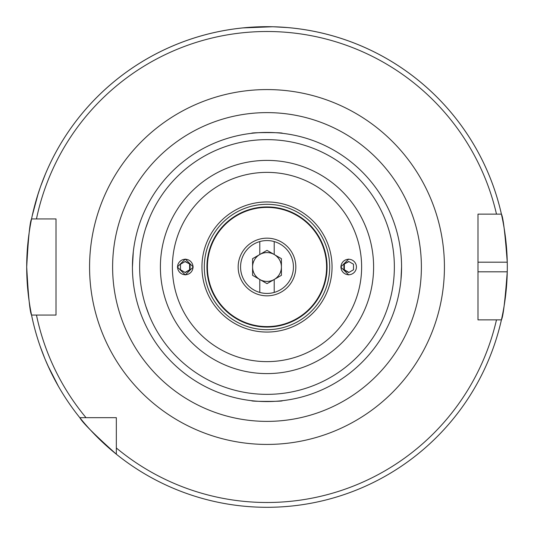 <?xml version="1.0" encoding="UTF-8"?>
<svg xmlns="http://www.w3.org/2000/svg" width="534" height="534" viewBox="0 0 534 534"><rect width="100%" height="100%" fill="white"/><g stroke="black" fill="none" stroke-linecap="round" stroke-linejoin="round"><path stroke-width="0.8" d="M45.483 173.857L40.671 186.259M40.177 187.661L36.873 197.827M36.446 199.255L32.18 215.97L38.221 193.482M40.057 346.005L44.776 358.441M45.35 359.816L49.695 369.581M50.336 370.923L58.346 386.202L47.793 365.45M348.702 274.93L340.765 267L348.702 259.07M177.361 267L185.298 259.07L193.235 267L185.298 274.93L177.361 267M206.925 267A60.075 60.075 0 0 1 267 206.925A60.075 60.075 0 0 1 327.075 267A60.075 60.075 0 0 1 267 327.075A60.075 60.075 0 0 1 206.925 267M238.164 267A28.836 28.836 0 0 1 267 238.164A28.836 28.836 0 0 1 295.836 267A28.836 28.836 0 0 1 267 295.836A28.836 28.836 0 0 1 238.164 267M401.568 267A134.568 134.568 0 0 1 267 401.568A134.568 134.568 0 0 1 132.432 267A134.568 134.568 0 0 1 267 132.432A134.568 134.568 0 0 1 401.568 267L400.954 279.849M394.359 267A127.359 127.359 0 0 1 267 394.359A127.359 127.359 0 0 1 139.641 267A127.359 127.359 0 0 1 267 139.641A127.359 127.359 0 0 1 394.359 267M251.694 133.306C249.992 132.372 284.008 132.372 282.306 133.306C284.061 132.379 249.999 132.372 251.694 133.306M282.306 400.694C284.061 401.621 249.992 401.628 251.694 400.694C249.939 401.621 283.995 401.628 282.306 400.694M132.432 267L133.306 251.694M272.36 26.76L242.97 27.901L263.162 26.733M273.849 26.8L287.132 27.548M477.983 271.806L507.253 271.806A240.3 240.3 0 0 1 501.413 319.866C503.108 317.049 505.057 301.029 507.253 271.806A240.3 240.3 0 0 0 507.253 262.194C505.064 233.024 503.115 217.004 501.413 214.134L477.983 214.134L477.983 319.866L501.413 319.866A240.3 240.3 0 0 1 26.7 267C28.302 237.81 29.924 221.79 31.553 218.94L56.017 218.94L56.017 315.06L31.553 315.06C29.924 312.21 28.302 296.19 26.7 267A240.3 240.3 0 0 1 501.413 214.134L496.486 214.134A235.494 235.494 0 0 0 36.466 218.94L31.553 218.94A240.3 240.3 0 0 1 507.253 262.194L477.983 262.194M384.921 218.893L385.381 220.028M145.749 228.025L149.079 218.893M116.332 454.2C94.525 434.629 82.349 422.447 79.8 417.668L116.332 417.668L116.332 454.2A240.3 240.3 0 0 0 501.413 319.866L496.486 319.866A235.494 235.494 0 0 1 116.332 447.986M145.749 305.975L149.079 315.107M384.921 315.107L385.381 313.972M86.014 417.668A235.494 235.494 0 0 1 36.466 315.06L31.553 315.06A240.3 240.3 0 0 0 79.8 417.668M259.791 292.432A26.433 26.433 0 0 1 259.791 241.568L259.791 254.511A14.418 14.418 0 0 0 259.791 279.489L259.791 292.432A26.433 26.433 0 0 0 293.433 267A26.433 26.433 0 0 0 274.209 241.568L274.209 254.511A14.418 14.418 0 0 0 259.791 254.511L252.582 258.676L252.582 275.324L259.791 279.489A14.418 14.418 0 0 0 281.418 267A14.418 14.418 0 0 0 274.209 254.511L281.418 258.676L281.418 275.324L274.209 279.489L274.209 292.432M259.791 241.568A26.433 26.433 0 0 1 274.209 241.568M259.791 279.489L267 283.647L274.209 279.489M274.209 254.511L267 250.353L259.791 254.511M185.291 259.264A7.736 7.73 90 0 0 177.562 267A7.736 7.73 90 0 0 185.291 274.736A7.736 7.73 90 0 0 193.021 267A7.736 7.73 90 0 0 185.291 259.264M180.485 264.223L180.485 269.777L185.291 272.547L190.091 269.777L190.091 264.223L185.291 261.453L180.485 264.223M190.091 264.223L185.058 261.587M189.623 264.223L189.623 269.777L190.091 269.777M189.623 269.777L185.058 272.413M348.695 259.264A7.736 7.73 -90 0 0 340.966 267A7.736 7.73 -90 0 0 348.695 274.736A7.736 7.73 -90 0 0 356.425 267A7.736 7.73 -90 0 0 348.695 259.264M343.889 264.223L343.889 269.777L348.695 272.547L353.495 269.777L353.495 264.223L348.695 261.453L343.889 264.223L348.929 261.587M344.363 264.223L344.363 269.777L348.929 272.413M344.363 269.777L343.889 269.777M329.692 267A62.692 62.692 0 0 1 267 329.692A62.692 62.692 0 0 1 204.308 267A62.692 62.692 0 0 1 267 204.308A62.692 62.692 0 0 1 329.692 267M332.055 267A65.055 65.055 0 0 1 267 332.055A65.055 65.055 0 0 1 201.945 267A65.055 65.055 0 0 1 267 201.945A65.055 65.055 0 0 1 332.055 267M207.406 267A59.594 59.594 0 0 1 267 207.406A59.594 59.594 0 0 1 326.594 267A59.594 59.594 0 0 1 267 326.594A59.594 59.594 0 0 1 207.406 267M373.606 267A106.606 106.606 0 0 1 267 373.6A106.606 106.606 0 0 1 160.394 267A106.606 106.606 0 0 1 267 160.394A106.606 106.606 0 0 1 373.606 267M361.625 267A94.625 94.625 0 0 1 267 361.625A94.625 94.625 0 0 1 172.375 267A94.625 94.625 0 0 1 267 172.375A94.625 94.625 0 0 1 361.625 267M112.614 267A154.386 154.386 0 0 1 267 112.614A154.386 154.386 0 0 1 421.386 267A154.386 154.386 0 0 1 267 421.386A154.386 154.386 0 0 1 112.614 267M89.572 267A177.428 177.428 0 0 1 267 89.572A177.428 177.428 0 0 1 444.428 267A177.428 177.428 0 0 1 267 444.428A177.428 177.428 0 0 1 89.572 267M26.7 267A240.3 240.3 0 0 1 31.553 218.94M501.413 214.134A240.3 240.3 0 0 1 507.253 262.194"/></g></svg>
